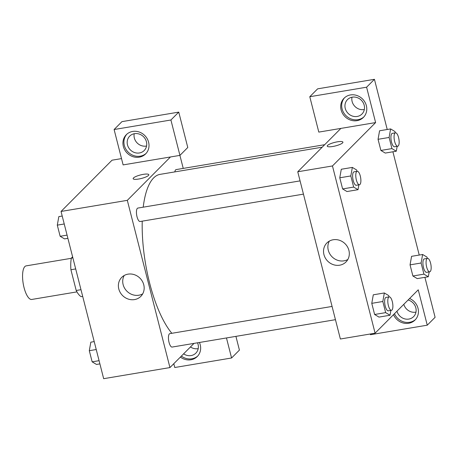 <?xml version="1.0" encoding="UTF-8"?>
<svg xmlns="http://www.w3.org/2000/svg" width="458" height="458" viewBox="0 0 458 458"><rect width="100%" height="100%" fill="white"/><g stroke="black" fill="none" stroke-linecap="round" stroke-linejoin="round"><path stroke-width="0.69" d="M71.322 258.301L26.135 265.875A17.026 5.817 80.5 0 0 23.209 283.628A17.026 5.817 80.5 0 0 31.762 299.458L76.95 291.878M80.986 289.685L76.205 290.486L70.916 269.739A23.198 7.923 80.5 0 1 71.362 258.083L72.61 256.829M76.205 290.486A23.198 7.923 80.5 0 0 81.203 296.675L82.703 296.423M75.696 268.938L70.916 269.739M72.862 257.831L71.362 258.083M193.997 343.397L169.947 367.574L103.668 378.686L61.04 211.453L112.033 160.191L121.519 158.6M138.654 179.038A8.089 1.809 165.7 0 1 133.146 178.694A8.089 1.809 165.7 0 1 140.532 174.945A8.089 1.809 165.7 0 1 148.816 174.698A8.089 1.809 165.7 0 1 138.654 179.038M123.122 164.903L179.931 155.382L170.914 120.002L114.105 129.528L123.122 164.903M169.947 367.574L127.318 200.341L61.04 211.453M127.318 200.341L170.462 156.968M148.816 174.698A8.089 1.809 -14.3 0 0 140.532 174.945A8.089 1.809 -14.3 0 0 133.146 178.694M123.351 146.423A13.62 12.435 44.8 0 1 126.316 134.698A13.62 12.435 44.8 0 1 144.739 135.488A13.62 12.435 44.8 0 1 145.627 153.911A13.62 12.435 44.8 0 1 132.854 156.63A13.62 12.435 44.8 0 1 123.351 146.423M126.82 134.223A13.62 12.435 -135.2 0 0 124.33 145.438A13.62 12.435 -135.2 0 0 146.102 153.401M134.492 133.673A10.213 9.326 44.8 0 1 145.323 139.043A10.213 9.326 44.8 0 1 144.196 150.522A10.213 9.326 44.8 0 1 139.409 152.966A10.213 9.326 44.8 0 1 128.583 147.596A10.213 9.326 44.8 0 1 129.711 136.118A10.213 9.326 44.8 0 1 134.492 133.673M146.56 146.016A10.213 9.326 44.8 0 1 146.274 146.068A10.213 9.326 44.8 0 1 134.205 133.725M114.105 129.528L121.948 121.639L178.757 112.118L170.914 120.002M179.931 155.382L187.774 147.493L178.757 112.118M128.034 274.147A13.471 12.297 44.8 0 1 142.312 281.229A13.471 12.297 44.8 0 1 140.824 296.366A13.471 12.297 44.8 0 1 122.607 295.582A13.471 12.297 44.8 0 1 121.725 277.371A13.471 12.297 44.8 0 1 128.034 274.147M124.198 275.487A13.471 12.297 -135.2 0 0 126.94 291.225A13.471 12.297 -135.2 0 0 142.69 293.881M199.43 342.487A13.62 12.435 44.8 0 1 197.272 356.519A13.62 12.435 44.8 0 1 180.395 357.068M173.794 363.704L174.767 367.511L231.576 357.99L226.47 337.952M181.374 356.084A13.62 12.435 -135.2 0 0 197.747 356.015M197.541 342.802A10.213 9.326 44.8 0 1 195.841 353.135A10.213 9.326 44.8 0 1 191.055 355.58A10.213 9.326 44.8 0 1 183.601 353.845M198.205 348.624A10.213 9.326 44.8 0 1 197.919 348.675A10.213 9.326 44.8 0 1 190.465 346.946M231.576 357.99L239.419 350.107L235.922 336.367M179.914 155.382L183.234 168.401M324.688 144.694L176.141 169.592A6.813 2.324 80.5 0 0 174.836 171.893M300.07 180.881L137.858 208.075A6.813 2.324 80.5 0 0 136.69 215.18A6.813 2.324 80.5 0 0 140.114 221.512L303.448 194.129M332.079 306.436L169.861 333.63A6.813 2.324 80.5 0 0 168.693 340.729A6.813 2.324 80.5 0 0 172.116 347.061L335.451 319.684M322.197 147.19L160.054 174.372A85.125 29.083 80.5 0 0 143.211 207.182M142.232 221.151A85.125 29.083 80.5 0 0 171.853 333.298M370.264 333.996L370.448 334.712L427.257 325.186L418.24 289.811L375.096 333.184L340.374 339.006L297.752 171.773L340.895 128.4L318.802 132.099L309.785 96.724L366.595 87.203L375.612 122.578L340.895 128.4M351.979 97.216A10.213 9.326 -135.2 0 0 364.047 109.559A10.213 9.326 -135.2 0 0 364.333 109.508M403.819 304.307A10.213 9.326 -135.2 0 0 415.692 312.173A10.213 9.326 -135.2 0 0 415.978 312.121M309.785 96.724L317.629 88.841L374.438 79.314L387.228 129.494M427.257 325.186L435.1 317.302L424.91 277.33M419.23 255.049L392.907 151.775M357.183 116.464A10.213 9.326 44.8 0 1 346.351 111.094A10.213 9.326 44.8 0 1 347.485 99.609A10.213 9.326 44.8 0 1 352.265 97.165A10.213 9.326 44.8 0 1 363.097 102.535A10.213 9.326 44.8 0 1 361.969 114.019A10.213 9.326 44.8 0 1 357.183 116.464M344.593 97.714A13.62 12.435 -135.2 0 0 342.097 108.93A13.62 12.435 -135.2 0 0 363.875 116.899M341.118 109.914A13.62 12.435 44.8 0 1 344.09 98.195A13.62 12.435 44.8 0 1 362.513 98.985A13.62 12.435 44.8 0 1 363.4 117.403A13.62 12.435 44.8 0 1 350.622 120.122A13.62 12.435 44.8 0 1 341.118 109.914M408.107 300.001A10.213 9.326 44.8 0 1 415.629 307.135A10.213 9.326 44.8 0 1 413.614 316.627A10.213 9.326 44.8 0 1 408.828 319.071A10.213 9.326 44.8 0 1 396.954 311.211M394.481 313.69A13.62 12.435 -135.2 0 0 415.52 319.507M409.595 298.501A13.62 12.435 44.8 0 1 415.045 320.016A13.62 12.435 44.8 0 1 393.502 314.68M366.595 87.203L374.438 79.314M397.166 146.354L396.302 151.209L385.258 153.069L380.89 150.447L378.05 139.306L379.567 130.77M358.883 184.837L358.019 189.692L346.975 191.541L342.613 188.931L339.773 177.79L341.29 169.254L352.339 167.41L356.702 170.027L357.034 171.338M390.892 310.387L390.021 315.247L378.978 317.096L374.615 314.486L371.776 303.345L373.293 294.809L384.342 292.965L388.705 295.576L389.037 296.887M429.169 271.903L428.304 276.764L417.255 278.613L412.893 276.002L410.053 264.861L411.57 256.32M375.096 333.184L332.468 165.951L375.612 122.578M333.178 239.757A13.471 12.297 44.8 0 1 347.462 246.839A13.471 12.297 44.8 0 1 345.973 261.976A13.471 12.297 44.8 0 1 327.751 261.197A13.471 12.297 44.8 0 1 326.875 242.98A13.471 12.297 44.8 0 1 333.178 239.757M332.468 165.951L297.752 171.773M329.348 241.103A13.471 12.297 -135.2 0 0 332.09 256.835A13.471 12.297 -135.2 0 0 347.834 259.497M332.748 146.497A8.089 1.809 165.7 0 1 327.241 146.154A8.089 1.809 165.7 0 1 334.632 142.404A8.089 1.809 165.7 0 1 342.916 142.157A8.089 1.809 165.7 0 1 332.748 146.497M342.916 142.163A8.089 1.809 -14.3 0 0 334.632 142.409A8.089 1.809 -14.3 0 0 327.241 146.154M390.021 315.247L385.659 312.631L382.819 301.49L384.342 292.965M389.214 296.858L386.054 297.391A6.813 2.324 80.5 0 0 384.886 304.49A6.813 2.324 80.5 0 0 388.31 310.822L391.464 310.295A6.813 2.324 80.5 0 0 391.979 310.009A6.813 2.324 80.5 0 0 392.483 302.389A6.813 2.324 80.5 0 0 389.214 296.858A6.813 2.324 80.5 0 0 388.046 303.963A6.813 2.324 80.5 0 0 391.464 310.295M385.659 312.631L374.615 314.486L371.776 303.345L373.299 294.815M382.819 301.49L371.776 303.345M358.019 189.692L353.656 187.082L350.817 175.941L352.339 167.41M357.211 171.303L354.051 171.836A6.813 2.324 80.5 0 0 352.883 178.935A6.813 2.324 80.5 0 0 356.307 185.267L359.461 184.74A6.813 2.324 80.5 0 0 359.977 184.454A6.813 2.324 80.5 0 0 360.48 176.834A6.813 2.324 80.5 0 0 357.211 171.303A6.813 2.324 80.5 0 0 356.038 178.408A6.813 2.324 80.5 0 0 359.461 184.74M353.656 187.082L342.613 188.931L339.773 177.79L341.29 169.265M350.817 175.941L339.773 177.79M428.304 276.764L423.942 274.147L421.102 263.007L422.625 254.482L426.988 257.093L427.32 258.404M427.491 258.375L424.337 258.907A6.813 2.324 80.5 0 0 423.169 266.006A6.813 2.324 80.5 0 0 426.587 272.338L429.747 271.812A6.813 2.324 80.5 0 0 430.257 271.525A6.813 2.324 80.5 0 0 430.76 263.905A6.813 2.324 80.5 0 0 427.491 258.375A6.813 2.324 80.5 0 0 426.324 265.48A6.813 2.324 80.5 0 0 429.747 271.812M422.625 254.482L411.576 256.331L410.053 264.861L412.893 276.002L423.942 274.147M421.102 263.007L410.053 264.861M396.302 151.209L391.939 148.598L389.1 137.457L390.622 128.927L394.979 131.538L395.317 132.854M395.489 132.82L392.334 133.352A6.813 2.324 80.5 0 0 391.166 140.451A6.813 2.324 80.5 0 0 394.584 146.783L397.744 146.257A6.813 2.324 80.5 0 0 398.254 145.97A6.813 2.324 80.5 0 0 398.758 138.35A6.813 2.324 80.5 0 0 395.489 132.82A6.813 2.324 80.5 0 0 394.321 139.925A6.813 2.324 80.5 0 0 397.744 146.257M390.622 128.927L379.573 130.776L378.05 139.306L380.89 150.447L391.939 148.598M389.1 137.457L378.05 139.306M99.896 363.881L96.506 364.448L92.144 361.837L89.304 350.696L90.827 342.166L94.216 341.599M99.077 360.675L92.144 361.837M96.237 349.534L89.304 350.696M67.893 238.326L64.504 238.893L60.141 236.282L57.302 225.141L58.824 216.611L62.214 216.044M67.074 235.12L60.141 236.282M64.234 223.979L57.302 225.141"/></g></svg>
